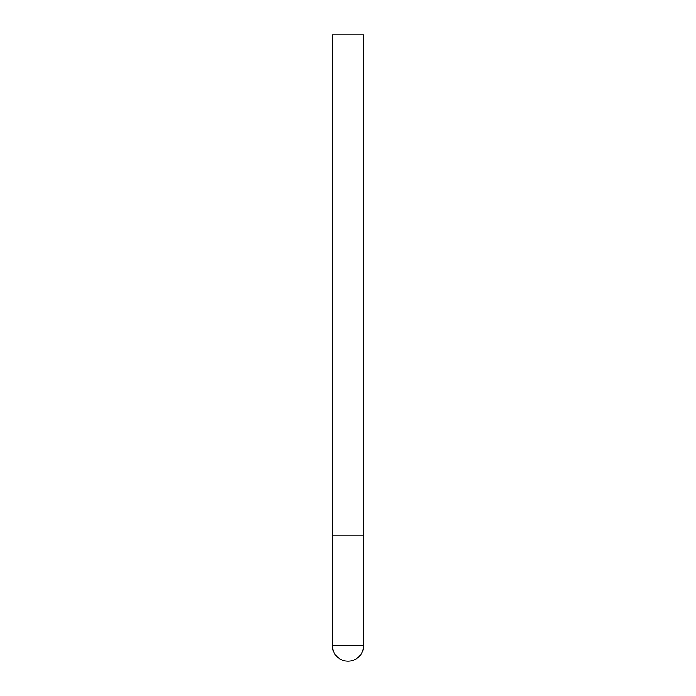 <?xml version="1.0" encoding="UTF-8"?>
<svg xmlns="http://www.w3.org/2000/svg" width="696" height="696" viewBox="0 0 696 696"><rect width="100%" height="100%" fill="white"/><g stroke="black" fill="none" stroke-linecap="round" stroke-linejoin="round"><path stroke-width="1.04" d="M332.34 645.54A15.66 15.66 0 0 0 348 661.2A15.66 15.66 0 0 0 363.66 645.54L332.34 645.54L332.34 535.92L363.66 535.92L332.34 535.92L332.34 34.8L363.66 34.8L363.66 645.54"/></g></svg>
